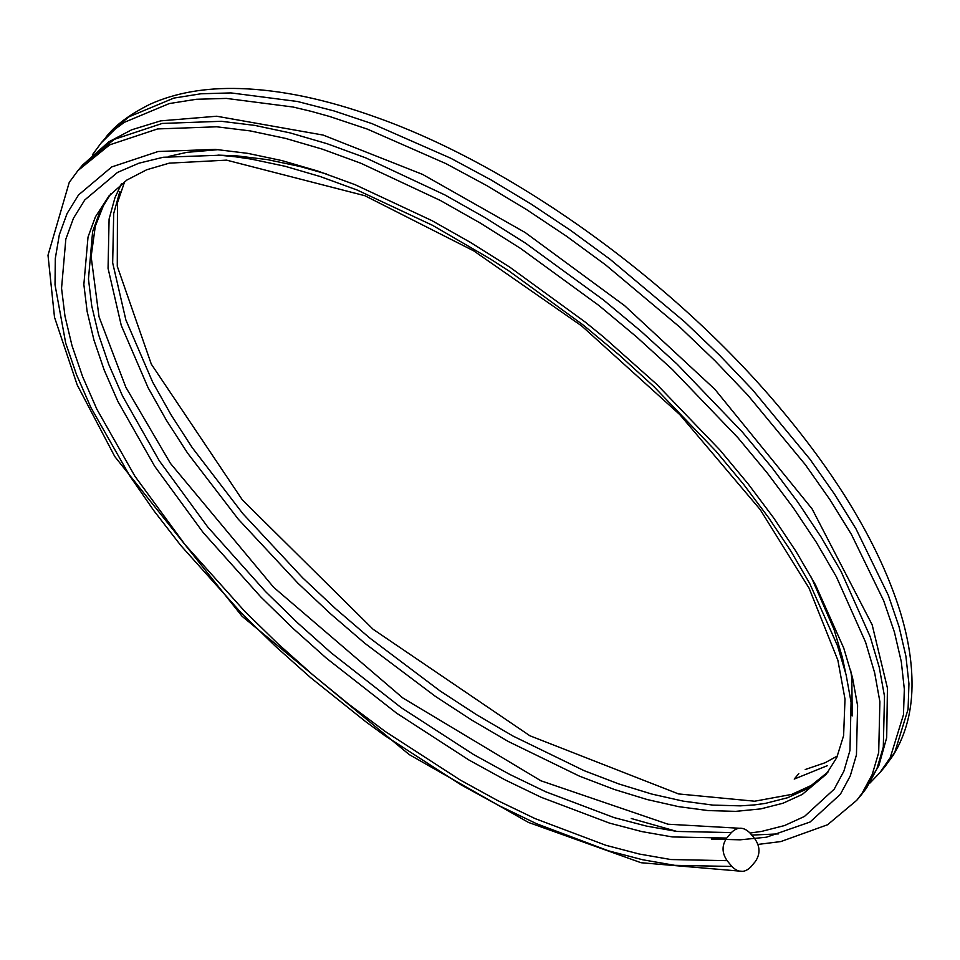 <?xml version="1.0" encoding="UTF-8"?>
<svg xmlns="http://www.w3.org/2000/svg" width="960" height="960" viewBox="0 0 960 960"><rect width="100%" height="100%" fill="white"/><g stroke="black" fill="none" stroke-linecap="round" stroke-linejoin="round"><path stroke-width="1.44" d="M750.696 867.072L755.304 861.576C760.332 854.22 760.212 846.696 754.944 838.98L750.156 833.172C743.808 826.776 737.544 826.572 731.352 832.572L726.744 838.056C721.716 845.412 721.836 852.948 727.104 860.664L731.892 866.46C738.24 872.856 744.504 873.06 750.696 867.072M798.828 773.592L794.22 779.088L827.304 765.684M121.56 183.564L114.996 197.604L109.092 219.036L108.06 268.344L121.272 325.452L148.044 387.612L166.404 420.264L187.608 453.132L238.212 519.108L297.936 583.212L330.516 613.788L364.752 643.224L435.516 696.468L471.936 720.204L508.32 741.504L579.564 776.196L614.172 789.42L647.184 799.548L678.552 806.628L708.24 810.6L735.744 811.356L760.764 808.884L782.976 803.244L802.248 794.448L826.44 774.108M124.704 181.536L117.468 202.764L117.276 266.268L151.296 364.116L242.316 499.848L373.08 629.268L529.884 735.756L678.528 793.932L754.644 801.216L791.748 794.4L811.704 785.232L828.276 771.78L806.868 788.952L787.608 797.736L765.396 803.388L754.572 804.888L740.364 805.86L712.872 805.104L683.172 801.132L651.804 794.064L618.792 783.936L584.196 770.7L512.94 736.02L476.568 714.72L440.148 690.984L369.384 637.74L335.148 608.316L302.556 577.728L242.832 513.636L192.228 447.648L171.024 414.78L152.664 382.128L125.88 319.968L112.668 262.848L113.7 213.552L119.808 191.592M727.104 860.664L670.836 859.536L639.264 854.028L605.76 845.256L534.96 818.544L497.784 800.628L460.356 780.096L385.404 731.604L348.444 703.98L312.684 674.736L278.112 643.884L244.884 611.496L185.064 544.704L134.88 476.16L96.84 409.188L82.62 376.656L72 345.612L64.968 316.14L61.548 288.24L65.832 239.136L73.476 218.232L84.78 199.944L117.516 172.416L138.888 163.212L163.176 157.272L219.612 155.232L235.344 156.78L251.532 159.156L285.12 166.284L320.304 176.568L357.084 190.008L432.564 225.336L490.212 258.876L509.316 271.224L583.656 325.368L619.524 355.272L653.64 386.328L715.98 451.188L743.796 484.596L768.708 517.812L790.728 550.86L809.784 583.62L837.468 645.636L846.084 674.7L851.076 702.204L849.96 750.456L843.888 771.168L834.168 789.216L804.456 816.456L784.5 825.564L761.508 831.432L750.024 833.016M711.504 839.064L740.112 839.82L766.452 837.204L810.084 822.012L840.384 794.268L850.236 775.992L856.452 754.86L857.604 705.66L852.516 677.688L843.732 648.048L815.46 584.796L796.08 551.496L773.676 517.92L748.308 484.104L719.988 450.108L656.64 384.228L603.78 337.176L585.444 322.236L509.856 267.204L470.796 242.604L431.868 220.596L355.068 184.668L317.76 171.048L282.024 160.62L247.86 153.372L215.412 149.4L158.124 151.512L111.744 166.944L78.516 194.964L67.044 213.576L59.316 234.804L55.296 258.54L55.02 284.808L65.688 343.068L76.524 374.676L91.008 407.736L129.72 475.8L153.876 510.708L180.768 545.46L241.668 613.392L275.436 646.284L310.56 677.604L365.628 721.62L384.588 735.456L460.728 784.668L498.852 805.56L536.616 823.74L608.592 850.86L642.696 859.764L674.724 865.332L731.892 866.46M676.884 831.432L631.248 818.496M100.968 143.136L115.092 129.144L124.32 122.34L169.248 103.572L196.344 99.276L226.368 98.412L293.016 107.016L311.016 111.3L329.544 116.46L367.416 129.132L446.052 163.68L486.432 185.412L526.512 209.556L566.268 236.052L605.616 264.9L680.088 327.372L714.924 360.708L747.744 395.076L805.344 464.7L830.052 499.86L851.388 534.36L883.692 600.756L894.432 632.172L901.296 661.656L904.332 689.232L903.468 714.756L890.232 757.68L879.948 772.608L884.568 767.124L894.84 752.184L908.076 709.26L908.94 683.736L905.904 656.16L899.04 626.676L888.312 595.26L855.996 528.864L834.66 494.364L809.952 459.204L752.352 389.58L719.532 355.2L684.696 321.876L610.224 259.404L570.876 230.556L531.12 204.06L491.04 179.916L450.648 158.184L372.024 123.636L334.14 110.964L297.612 101.52L230.976 92.916L200.94 93.78L173.856 98.088L128.928 116.844L111.408 131.22L101.172 142.896L92.34 154.908M751.74 835.08L778.524 833.892M861.36 794.808L866.664 787.836L876.864 768.936L883.296 747.096L884.496 696.252L879.264 667.332L870.192 636.708L841.02 571.356L821.016 536.94L797.892 502.236L771.696 467.292L742.452 432.156L677.028 364.068L641.136 331.38L603.504 300L525.444 243.108L485.112 217.692L444.9 194.94L365.592 157.8L327.048 143.7L290.148 132.912L254.868 125.412L221.352 121.296L162.192 123.444L114.3 139.344L82.56 165.084L77.952 170.58L109.68 144.852L157.572 128.94L216.72 126.792L250.236 130.908L285.528 138.396L322.428 149.184L360.96 163.284L440.268 200.424L480.48 223.176L520.812 248.592L598.884 305.484L636.504 336.852L672.396 369.54L737.82 437.628L767.076 472.764L793.26 507.72L816.396 542.412L836.4 576.828L865.584 642.204L874.656 672.828L879.888 701.736L878.688 752.604L872.244 774.444L862.056 793.332L856.752 800.292L861.36 794.796L878.856 765.66L886.692 737.64L887.436 688.08L872.148 624.756L812.064 508.836L714.888 389.316L624.6 305.664L525.12 232.488L422.568 174.396L323.088 135.06L216.684 116.232L160.692 120.864L131.604 129.828L108.756 141.876L82.584 165.048M845.46 672.192L842.4 657.552L834.06 629.484L811.248 577.116M326.46 173.976L300.06 166.5L267.588 159.636L236.724 155.856L217.932 155.112M109.176 195.684L95.412 216.84L88.02 237.06L83.856 284.532L87.144 311.508L93.936 340.008L104.184 370.02L117.912 401.472L154.656 466.224L203.124 532.5L260.916 597.072L293.004 628.38L326.412 658.212L396.66 713.208L469.068 760.092L505.224 779.952L541.14 797.28L609.528 823.116L641.904 831.6L672.396 836.94L726.744 838.056M731.352 832.572L677.004 831.444L646.5 826.104L614.136 817.62L545.736 791.784L509.82 774.444L473.664 754.584L401.256 707.7L331.008 652.716L297.6 622.872L265.512 591.564L207.72 526.992L159.252 460.716L122.52 395.964L108.792 364.512L98.544 334.5L91.752 306L88.464 279.024L92.628 231.552L100.032 211.344L109.608 195.444M168.732 156.432L186.792 152.352L218.388 149.64M850.764 670.776L851.844 678.624L852.216 715.92M884.58 767.124L893.184 755.304C906.228 734.04 912.504 709.332 912 681.18C911.688 659.256 907.668 635.784 899.916 610.764C880.164 548.304 841.644 482.472 784.344 413.256C678.84 285.204 516.408 166.812 375.888 117.192C326.424 99.396 281.076 89.844 239.844 88.56C205.452 87.516 175.488 92.76 149.952 104.28C129.48 114.516 114.768 125.556 105.78 137.4M77.976 170.544L69.24 182.4L48 255.228L54.504 317.268L77.16 384.84L114.768 456.528L242.064 616.26L409.212 754.572L528.432 822.408L641.052 862.728L742.944 871.38M757.956 844.428L780.864 841.56L827.592 824.736L856.716 800.328M869.904 783.084L879.96 772.62M108.66 196.296L126.828 180.072L146.712 169.752L169.272 163.152L226.572 160.14L364.872 195.72L473.748 250.884L581.688 325.944L679.812 414.624L760.128 509.496L809.064 588.132L837.876 660.228L845.004 699.096L843.612 735.624L836.736 757.668L826.032 774.588M739.236 828.24L667.98 824.208L540.96 780.804L402.72 697.896L273.66 587.34L170.448 463.392L125.844 387.252L99.024 316.776L91.128 256.596L95.316 226.14L103.836 204.612L111.024 193.596M837.516 755.916L825.132 762.732L805.236 769.524"/></g></svg>
